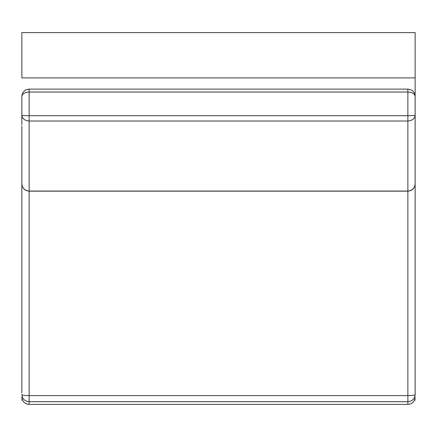 <?xml version="1.0" encoding="UTF-8"?>
<svg xmlns="http://www.w3.org/2000/svg" width="437" height="437" viewBox="0 0 437 437"><rect width="100%" height="100%" fill="white"/><g stroke="black" fill="none" stroke-linecap="round" stroke-linejoin="round"><path stroke-width="0.66" d="M21.85 126.064L21.85 393.027M415.15 393.027L415.15 126.064L415.15 393.027M21.85 394.6C22.314 395.212 24.74 395.551 29.132 395.611L29.132 401.707C24.74 401.253 22.314 398.883 21.85 394.6L21.85 394.6M415.15 394.6C414.686 395.212 412.26 395.551 407.868 395.611L407.868 191.062C412.26 190.603 414.686 188.21 415.15 183.879L415.15 115.128L415.15 183.879C414.718 188.303 412.293 190.734 407.868 191.166L29.132 191.166L29.132 395.611L407.868 395.611L407.868 401.707C412.26 401.253 414.686 398.883 415.15 394.6L415.15 96.397C414.686 93.769 412.26 92.322 407.868 92.043L407.868 89.137M21.85 115.128L21.85 115.128C22.314 118.678 24.74 120.639 29.132 121.016L29.132 115.718L407.868 115.718C412.26 115.679 414.686 115.483 415.15 115.128L415.15 115.128C414.686 118.678 412.26 120.639 407.868 121.016L407.868 92.043L29.132 92.043L29.132 115.718C24.74 115.679 22.314 115.483 21.85 115.128L21.85 96.397C22.314 93.769 24.74 92.322 29.132 92.043L29.132 89.115C24.707 89.547 22.282 91.972 21.85 96.397L21.85 124.807M29.132 191.062L29.132 191.166C24.707 190.734 22.282 188.303 21.85 183.879C22.314 188.21 24.74 190.603 29.132 191.062L407.868 191.062L407.868 121.016L29.132 121.016L29.132 191.062M21.85 116.346L21.85 124.452M22.079 398.948L21.85 400.101L22.484 400.101M21.85 32.589L415.15 32.589L21.85 32.595L21.85 77.901L415.15 77.901L415.15 96.397C414.718 91.972 412.293 89.547 407.868 89.115L29.132 89.115M415.15 32.595L415.15 77.901M414.921 398.948L415.15 400.101L414.516 400.101M29.132 404.411L407.868 404.411L407.868 401.707L29.132 401.707L29.132 404.411C24.707 403.979 22.282 401.548 21.85 397.129M407.868 404.411C412.293 403.979 414.718 401.548 415.15 397.129"/></g></svg>
